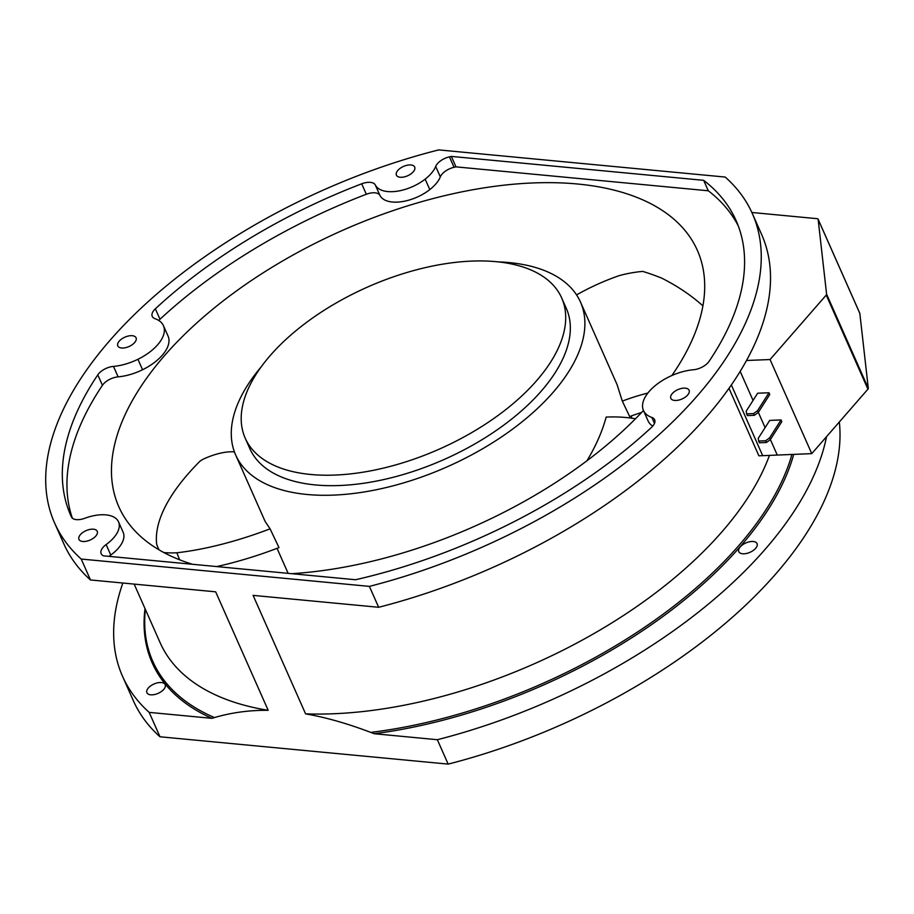 <?xml version="1.0" encoding="UTF-8"?>
<svg xmlns="http://www.w3.org/2000/svg" width="914" height="914" viewBox="0 0 914 914"><rect width="100%" height="100%" fill="white"/><g stroke="black" fill="none" stroke-linecap="round" stroke-linejoin="round"><path stroke-width="1.37" d="M496.188 261.678A173.066 88.612 -23.9 0 0 312.805 317.866A173.066 88.612 -23.9 0 0 245.215 438.194A173.066 88.612 -23.9 0 0 310.714 474.48A173.066 88.612 -23.9 0 0 494.097 418.292A173.066 88.612 -23.9 0 0 561.676 297.953A173.066 88.612 -23.9 0 0 496.188 261.678M159.105 549.885A276.656 99.089 158.3 0 1 157.528 546.481A276.656 99.089 158.3 0 1 156.614 543.91A316.404 113.325 158.3 0 1 199.195 461.97A8.877 3.176 158.3 0 1 203.913 458.862A31.544 11.299 158.3 0 1 234.43 451.927M261.107 366.971A188.604 96.564 -23.9 0 0 235.652 454.944L265.106 521.403L270.087 528.829A168.713 60.427 158.3 0 1 176.836 552.787L179.635 559.791M176.836 552.787A92.383 33.087 158.3 0 1 163.869 552.559M245.215 438.194L249.853 448.648A173.066 88.612 -23.9 0 0 315.353 484.934A173.066 88.612 -23.9 0 0 498.724 428.746A173.066 88.612 -23.9 0 0 566.314 308.406L561.676 297.953M576.574 294.914A168.713 108.001 161.4 0 1 619.452 275.548A92.383 59.136 161.4 0 1 642.736 271.401A276.656 177.099 161.4 0 1 661.827 278.199A316.404 202.542 161.4 0 1 702.912 305.847M757.512 410.729L753.593 413.562L754.358 415.31L758.289 412.477L769.748 394.494L768.982 392.757L757.512 410.729L758.289 412.477M753.593 413.562L746.624 413.848L747.389 415.596L754.358 415.31M746.624 413.848L746.19 411.197L757.649 393.214L768.982 392.757M769.565 437.92L765.635 440.754L766.4 442.49L770.331 439.657L781.801 421.674L781.024 419.937L769.565 437.92L770.331 439.657M765.635 440.754L758.666 441.039L759.443 442.776L766.4 442.49M758.666 441.039L758.232 438.377L769.702 420.406L781.024 419.937M216.675 566.577A168.713 60.427 -21.7 0 0 278.987 547.6L270.087 528.829M586.982 460.747C595.871 446.009 602.269 431.442 606.176 417.07A168.713 102.025 146.8 0 1 635.481 418.783M235.652 454.944A188.604 96.564 -23.9 0 0 307.024 494.474A188.604 96.564 -23.9 0 0 506.859 433.247A188.604 96.564 -23.9 0 0 580.516 302.123A188.604 96.564 -23.9 0 0 509.144 262.581A188.604 96.564 -23.9 0 0 498.256 261.884M647.866 393.043A150.993 96.656 -18.6 0 0 622.308 401.109L617.076 384.623L580.516 302.123M622.308 401.109L629.666 416.544A150.993 96.656 161.4 0 1 641.582 412.5M731.349 384.965L762.676 455.675L811.758 453.63L867.934 389.17A2.216 1.131 -23.9 0 0 868.3 388.29L859.834 313.422A2.216 1.131 -23.9 0 0 859.788 313.239A2.216 1.131 -23.9 0 0 859.686 313.091M751.856 212.482L817.253 218.686A2.216 1.131 156.1 0 1 818.087 219.154A2.216 1.131 156.1 0 1 818.133 219.326L826.599 294.194A2.216 1.131 156.1 0 1 826.233 295.073L770.056 359.533L811.758 453.63M770.056 359.533L746.51 360.493M671.893 375.505A316.404 162.007 -23.9 0 0 697.359 250.345A316.404 162.007 -23.9 0 0 577.614 184.011A316.404 162.007 -23.9 0 0 242.37 286.733A316.404 162.007 -23.9 0 0 118.809 506.722A316.404 162.007 -23.9 0 0 192.58 564.292M291.612 573.684A316.404 162.007 -23.9 0 0 643.467 410.5A39.942 20.451 -23.9 0 0 651.853 417.447A13.31 6.821 156.1 0 1 654.653 419.766A13.31 6.821 156.1 0 1 651.556 427.329A363.886 186.319 156.1 0 1 530.76 512.868A363.886 186.319 156.1 0 1 355.557 579.739L103.236 555.815A364.263 186.513 156.1 0 1 102.322 555.106A13.31 6.821 156.1 0 1 101.168 553.656A13.31 6.821 156.1 0 1 106.127 544.573A33.281 17.046 -23.9 0 0 117.666 531.959A33.281 17.046 -23.9 0 0 118.534 521.86A33.281 17.046 -23.9 0 0 103.728 514.753A33.281 17.046 -23.9 0 0 84.842 518.272A13.31 6.821 156.1 0 1 71.395 516.89A363.886 186.319 156.1 0 1 70.766 515.496A363.886 186.319 156.1 0 1 97.798 374.843A13.31 6.821 156.1 0 1 113.485 366.388A39.942 20.451 -23.9 0 0 137.923 359.293A39.942 20.451 -23.9 0 0 164.314 329.006A39.942 20.451 -23.9 0 0 163.446 325.67A39.942 20.451 -23.9 0 0 155.049 318.7A13.31 6.821 156.1 0 1 152.25 316.381A13.31 6.821 156.1 0 1 155.346 308.818A363.886 186.319 156.1 0 1 361.693 183.805A13.31 6.821 156.1 0 1 375.323 184.994A33.281 17.046 -23.9 0 0 385.639 191.289A33.281 17.046 -23.9 0 0 425.159 179.144A33.281 17.046 -23.9 0 0 435.692 166.439A13.31 6.821 156.1 0 1 449.425 156.842A364.275 186.513 156.1 0 1 451.345 156.408L703.666 180.332L708.304 190.786L455.972 166.862A364.275 186.513 -23.9 0 0 454.064 167.296A13.31 6.821 -23.9 0 0 440.32 176.893A33.281 17.046 156.1 0 1 429.797 189.598A33.281 17.046 156.1 0 1 390.278 201.743A33.281 17.046 156.1 0 1 379.95 195.447A13.31 6.821 -23.9 0 0 366.331 194.259A363.886 186.319 -23.9 0 0 159.984 319.272A13.31 6.821 -23.9 0 0 158.796 320.494M762.676 455.675L758.883 455.8L728.995 388.336M753.273 541.499A9.985 5.107 156.1 0 1 757.055 543.59A9.985 5.107 156.1 0 1 753.147 550.536A9.985 5.107 156.1 0 1 742.568 553.77A9.985 5.107 156.1 0 1 738.798 551.679A9.985 5.107 156.1 0 1 742.694 544.733A9.985 5.107 156.1 0 1 753.273 541.499M149.176 712.383L211.911 718.335L214.447 717.57C231.608 712.543 249.511 710.132 268.179 710.315L215.67 591.826L90.486 579.956L81.22 559.048A381.641 195.413 156.1 0 1 54.554 522.899A381.641 195.413 156.1 0 1 50.921 513.439A381.641 195.413 156.1 0 1 45.7 481.061A381.641 195.413 156.1 0 1 45.711 477.554A381.641 195.413 156.1 0 1 50.281 444.81A381.641 195.413 156.1 0 1 84.568 372.958A381.641 195.413 156.1 0 1 85.802 371.175A381.641 195.413 156.1 0 1 123.698 325.361A381.641 195.413 156.1 0 1 139.328 309.835A381.641 195.413 156.1 0 1 141.053 308.201A381.641 195.413 156.1 0 1 145.337 304.213A381.641 195.413 156.1 0 1 148.445 301.392A381.641 195.413 156.1 0 1 181.532 273.812A381.641 195.413 156.1 0 1 320.288 191.426A381.641 195.413 156.1 0 1 325.338 189.175A381.641 195.413 156.1 0 1 438.731 149.896L725.213 177.065A381.641 195.413 156.1 0 1 752.393 213.659L761.659 234.578A381.641 195.413 156.1 0 1 390.746 604.074A381.641 195.413 156.1 0 1 378.659 607.284L253.098 595.38L305.596 713.868C325.727 717.353 347.446 723.534 370.764 732.4L374.214 733.725L437.349 739.712L448.157 764.104L159.984 736.775L149.176 712.383A381.641 195.413 156.1 0 1 122.51 676.246A381.641 195.413 156.1 0 1 118.877 666.774A381.641 195.413 156.1 0 1 113.656 634.407A381.641 195.413 156.1 0 1 113.656 630.889A381.641 195.413 156.1 0 1 118.237 598.144A381.641 195.413 156.1 0 1 122.853 583.029M147.291 693.326A9.985 5.107 156.1 0 1 146.925 692.732A9.985 5.107 156.1 0 1 153.358 684.3A9.985 5.107 156.1 0 1 164.806 684.038A9.985 5.107 156.1 0 1 165.183 684.632A9.985 5.107 156.1 0 1 158.739 693.063A9.985 5.107 156.1 0 1 147.291 693.326M738.295 225.941A363.886 186.319 -23.9 0 0 708.304 190.786M163.446 325.67L168.073 336.124A39.942 20.451 156.1 0 1 168.941 339.46A39.942 20.451 156.1 0 1 142.55 369.747A39.942 20.451 156.1 0 1 118.112 376.854A13.31 6.821 -23.9 0 0 102.437 385.297A363.886 186.319 -23.9 0 0 72.332 518.135M118.534 521.86L123.162 532.314A33.281 17.046 156.1 0 1 122.293 542.425A33.281 17.046 156.1 0 1 110.765 555.027A13.31 6.821 -23.9 0 0 109.097 556.375M652.745 426.118A39.942 20.451 156.1 0 1 648.095 420.931L643.456 410.477A39.942 20.451 -23.9 0 1 642.588 407.141A39.942 20.451 -23.9 0 1 668.979 376.865A39.942 20.451 -23.9 0 1 693.418 369.759A13.31 6.821 156.1 0 0 709.081 361.327A363.886 186.319 156.1 0 0 742.751 241.947A363.886 186.319 156.1 0 0 736.136 220.651A363.886 186.319 156.1 0 0 703.666 180.332M839.326 421.994A381.641 195.413 156.1 0 1 460.245 760.905A381.641 195.413 156.1 0 1 448.157 764.104M826.53 436.675A381.641 195.413 156.1 0 1 449.437 736.501A381.641 195.413 156.1 0 1 437.349 739.712M769.451 455.378A333.713 170.872 156.1 0 1 305.596 713.868M793.729 454.361A349.148 178.767 156.1 0 1 374.214 733.725M159.984 736.775A381.641 195.413 156.1 0 1 133.318 700.638L122.51 676.246M211.911 718.335A349.148 178.767 156.1 0 1 145.006 608.564M268.179 710.315A333.713 170.872 156.1 0 1 160.121 642.679L134.164 584.103M674.623 400.435A9.985 5.107 156.1 0 1 670.842 398.344A9.985 5.107 156.1 0 1 674.738 391.398A9.985 5.107 156.1 0 1 685.317 388.153A9.985 5.107 156.1 0 1 689.099 390.255A9.985 5.107 156.1 0 1 685.203 397.19A9.985 5.107 156.1 0 1 674.623 400.435M451.345 156.408L455.972 166.862M752.393 213.659A381.641 195.413 156.1 0 1 381.481 583.166A381.641 195.413 156.1 0 1 369.393 586.377L378.659 607.284M96.861 530.691A9.985 5.107 156.1 0 1 97.227 531.297A9.985 5.107 156.1 0 1 90.794 539.728A9.985 5.107 156.1 0 1 79.335 539.991A9.985 5.107 156.1 0 1 78.97 539.386A9.985 5.107 156.1 0 1 85.413 530.954A9.985 5.107 156.1 0 1 96.861 530.691M405.496 176.573A9.985 5.107 156.1 0 1 396.425 175.145A9.985 5.107 156.1 0 1 405.61 165.628A9.985 5.107 156.1 0 1 414.682 167.056A9.985 5.107 156.1 0 1 405.496 176.573M121.585 347.994A9.985 5.107 156.1 0 1 117.803 345.903A9.985 5.107 156.1 0 1 121.699 338.957A9.985 5.107 156.1 0 1 132.279 335.712A9.985 5.107 156.1 0 1 136.06 337.803A9.985 5.107 156.1 0 1 132.164 344.749A9.985 5.107 156.1 0 1 121.585 347.994M90.486 579.956A381.641 195.413 156.1 0 1 63.82 543.807L54.554 522.899M81.22 559.048L369.393 586.377M740.18 371.381L753.056 400.423M758.346 412.374L765.098 427.615M770.399 439.565L777.254 455.046M826.233 295.073L867.934 389.17M826.599 294.194L868.3 388.29M818.133 219.326L859.834 313.422M791.947 454.441A347.983 178.184 156.1 0 1 370.764 732.4M214.447 717.57A347.983 178.184 156.1 0 1 145.372 609.398M449.425 156.842L454.064 167.296M435.692 166.439L440.32 176.893M425.159 179.144L429.797 189.598M375.323 184.994L379.95 195.447M361.693 183.805L366.331 194.259M155.346 308.818L159.984 319.272M137.923 359.293L142.55 369.747M113.485 366.388L118.112 376.854M97.798 374.843L102.437 385.297M106.127 544.573L110.765 555.027M651.853 417.447L654.493 423.399M157.528 546.481L158.819 549.725M288.127 573.352L277.045 548.343M631.962 418.224L631.003 416.053M818.087 219.154L859.788 313.239"/></g></svg>
